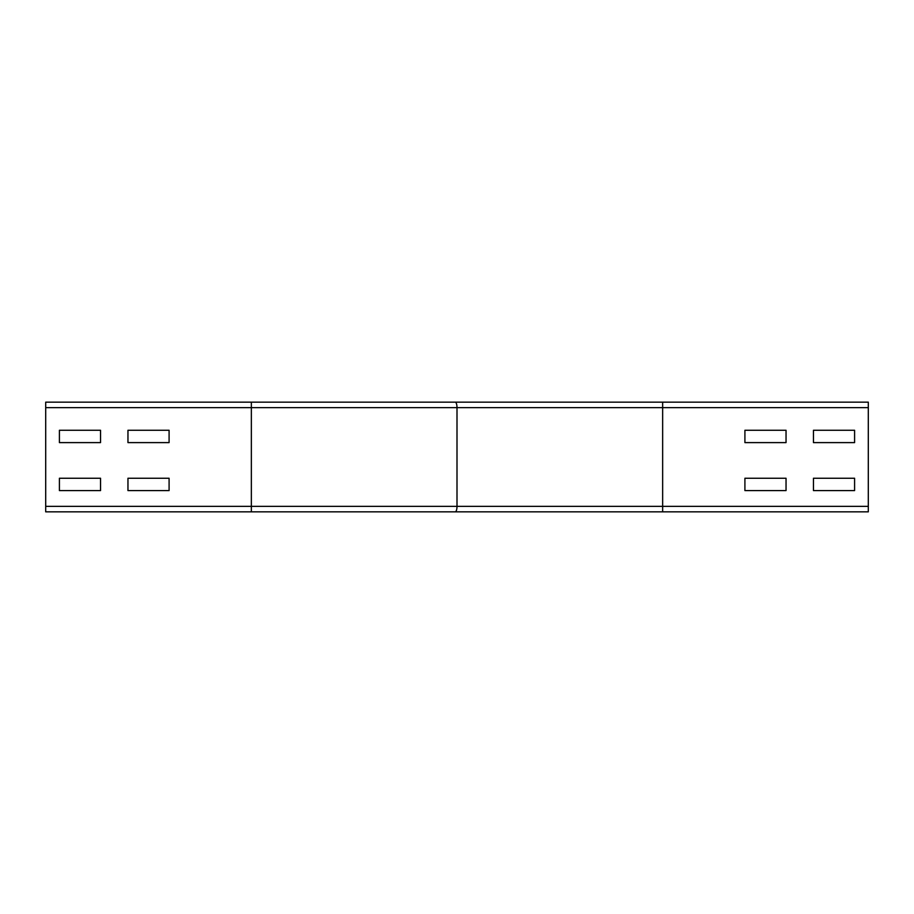 <?xml version="1.0" encoding="UTF-8"?>
<svg xmlns="http://www.w3.org/2000/svg" width="914" height="914" viewBox="0 0 914 914"><rect width="100%" height="100%" fill="white"/><g stroke="black" fill="none" stroke-linecap="round" stroke-linejoin="round"><path stroke-width="1.37" d="M127.96 478.251L169.09 478.251L169.09 490.589L127.96 490.589L127.96 478.251L169.09 478.251L169.09 490.589L127.96 490.589L127.96 478.251M100.54 478.251L100.54 490.589L59.41 490.589L59.41 478.251L100.54 478.251L100.54 490.589L59.41 490.589L59.41 478.251L100.54 478.251M786.04 490.589L744.91 490.589L744.91 478.251L786.04 478.251L786.04 490.589L744.91 490.589L744.91 478.251L786.04 478.251L786.04 490.589M854.59 490.589L813.46 490.589L813.46 478.251L854.59 478.251L854.59 490.589L813.46 490.589L813.46 478.251L854.59 478.251L854.59 490.589M127.96 430.266L169.09 430.266L169.09 442.604L127.96 442.604L127.96 430.266L169.09 430.266L169.09 442.604L127.96 442.604L127.96 430.266M100.54 430.266L100.54 442.604L59.41 442.604L59.41 430.266L100.54 430.266L100.54 442.604L59.41 442.604L59.41 430.266L100.54 430.266M453.447 511.84L45.7 511.84L45.7 402.16L662.65 402.16L662.65 407.644L457 407.644A5.484 1.782 -90 0 0 455.218 402.16M786.04 442.604L744.91 442.604L744.91 430.266L786.04 430.266L786.04 442.604L744.91 442.604L744.91 430.266L786.04 430.266L786.04 442.604M854.59 442.604L813.46 442.604L813.46 430.266L854.59 430.266L854.59 442.604L813.46 442.604L813.46 430.266L854.59 430.266L854.59 442.604M662.65 402.16L868.3 402.16L868.3 511.84L251.35 511.84L251.35 402.16M455.218 511.84A5.484 1.782 -90 0 0 457 506.356L457 407.644L45.7 407.644M868.3 407.644L662.65 407.644L662.65 506.356L45.7 506.356M868.3 506.356L662.65 506.356L662.65 511.84"/></g></svg>
